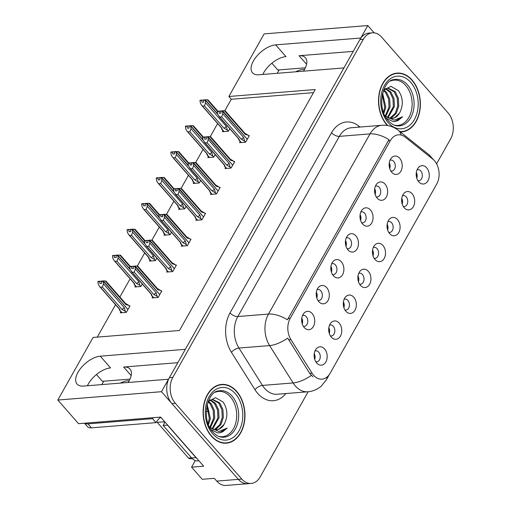 <?xml version="1.0" encoding="UTF-8"?>
<svg xmlns="http://www.w3.org/2000/svg" width="511" height="511" viewBox="0 0 511 511"><rect width="100%" height="100%" fill="white"/><g stroke="black" fill="none" stroke-linecap="round" stroke-linejoin="round"><path stroke-width="0.77" d="M177.828 362.676L123.656 367.039A19.642 10.041 138.8 0 1 130.005 369.038A19.642 10.041 138.8 0 1 129.053 380.874A19.642 10.041 138.8 0 1 128.069 382.483M303.483 71.176A19.642 10.041 -41.2 0 0 304.467 69.566A19.642 10.041 -41.2 0 0 305.418 57.73A19.642 10.041 -41.2 0 0 299.069 55.731L306.568 64.277M417.87 180.594A5.525 3.916 85.4 0 0 418.854 180.69A5.525 3.916 85.4 0 0 422.201 176.934A5.525 3.916 85.4 0 0 420.783 170.974A5.525 3.916 85.4 0 0 417.966 169.671A5.525 3.916 85.4 0 0 417.008 169.927M426.679 167.825A9.211 6.522 85.4 0 0 418.228 167.819A9.211 6.522 85.4 0 0 418.784 181.839A9.211 6.522 85.4 0 0 419.403 182.478A9.211 6.522 85.4 0 0 428.167 180.37A9.211 6.522 85.4 0 0 426.679 167.825M361.654 222.758A5.525 3.916 85.4 0 0 362.644 222.853A5.525 3.916 85.4 0 0 365.985 219.104A5.525 3.916 85.4 0 0 364.567 213.144A5.525 3.916 85.4 0 0 361.756 211.841A5.525 3.916 85.4 0 0 360.798 212.097M370.469 209.995A9.211 6.522 85.4 0 0 362.012 209.989A9.211 6.522 85.4 0 0 362.567 224.01A9.211 6.522 85.4 0 0 363.193 224.642A9.211 6.522 85.4 0 0 371.951 222.541A9.211 6.522 85.4 0 0 370.469 209.995M376.237 196.882A5.525 3.916 85.4 0 0 377.227 196.978A5.525 3.916 85.4 0 0 380.567 193.222A5.525 3.916 85.4 0 0 379.149 187.262A5.525 3.916 85.4 0 0 376.339 185.959A5.525 3.916 85.4 0 0 375.381 186.215M385.051 184.113A9.211 6.522 85.4 0 0 376.594 184.107A9.211 6.522 85.4 0 0 377.15 198.127A9.211 6.522 85.4 0 0 377.776 198.766A9.211 6.522 85.4 0 0 386.533 196.658A9.211 6.522 85.4 0 0 385.051 184.113M317.906 300.398A5.525 3.916 85.4 0 0 318.896 300.494A5.525 3.916 85.4 0 0 322.237 296.744A5.525 3.916 85.4 0 0 320.819 290.785A5.525 3.916 85.4 0 0 318.008 289.481A5.525 3.916 85.4 0 0 317.05 289.737M326.721 287.636A9.211 6.522 85.4 0 0 318.264 287.629A9.211 6.522 85.4 0 0 318.819 301.65A9.211 6.522 85.4 0 0 319.445 302.282A9.211 6.522 85.4 0 0 328.203 300.181A9.211 6.522 85.4 0 0 326.721 287.636M359.54 284.11A5.525 3.916 85.4 0 0 360.523 284.205A5.525 3.916 85.4 0 0 363.87 280.456A5.525 3.916 85.4 0 0 362.452 274.496A5.525 3.916 85.4 0 0 359.635 273.193A5.525 3.916 85.4 0 0 358.677 273.449M368.348 271.347A9.211 6.522 85.4 0 0 359.897 271.341A9.211 6.522 85.4 0 0 360.453 285.362A9.211 6.522 85.4 0 0 361.073 285.994A9.211 6.522 85.4 0 0 369.836 283.892A9.211 6.522 85.4 0 0 368.348 271.347M330.374 335.874A5.525 3.916 85.4 0 0 331.358 335.97A5.525 3.916 85.4 0 0 334.705 332.214A5.525 3.916 85.4 0 0 333.287 326.254A5.525 3.916 85.4 0 0 330.47 324.951A5.525 3.916 85.4 0 0 329.512 325.207M339.183 323.105A9.211 6.522 85.4 0 0 330.732 323.099A9.211 6.522 85.4 0 0 331.288 337.119A9.211 6.522 85.4 0 0 331.907 337.758A9.211 6.522 85.4 0 0 340.671 335.65A9.211 6.522 85.4 0 0 339.183 323.105M390.819 171A5.525 3.916 85.4 0 0 391.809 171.096A5.525 3.916 85.4 0 0 395.15 167.34A5.525 3.916 85.4 0 0 393.732 161.387A5.525 3.916 85.4 0 0 390.921 160.084A5.525 3.916 85.4 0 0 389.963 160.333M399.634 158.231A9.211 6.522 85.4 0 0 391.177 158.231A9.211 6.522 85.4 0 0 391.733 172.245A9.211 6.522 85.4 0 0 392.359 172.884A9.211 6.522 85.4 0 0 401.116 170.776A9.211 6.522 85.4 0 0 399.634 158.231M374.122 258.234A5.525 3.916 85.4 0 0 375.106 258.33A5.525 3.916 85.4 0 0 378.453 254.574A5.525 3.916 85.4 0 0 377.035 248.614A5.525 3.916 85.4 0 0 374.218 247.311A5.525 3.916 85.4 0 0 373.26 247.567M382.931 245.465A9.211 6.522 85.4 0 0 374.48 245.459A9.211 6.522 85.4 0 0 375.036 259.479A9.211 6.522 85.4 0 0 375.655 260.118A9.211 6.522 85.4 0 0 384.419 258.01A9.211 6.522 85.4 0 0 382.931 245.465M403.288 206.47A5.525 3.916 85.4 0 0 404.271 206.565A5.525 3.916 85.4 0 0 407.618 202.816A5.525 3.916 85.4 0 0 406.2 196.856A5.525 3.916 85.4 0 0 403.383 195.553A5.525 3.916 85.4 0 0 402.425 195.809M412.096 193.707A9.211 6.522 85.4 0 0 403.645 193.701A9.211 6.522 85.4 0 0 404.201 207.721A9.211 6.522 85.4 0 0 404.821 208.354A9.211 6.522 85.4 0 0 413.584 206.252A9.211 6.522 85.4 0 0 412.096 193.707M388.705 232.352A5.525 3.916 85.4 0 0 389.689 232.448A5.525 3.916 85.4 0 0 393.036 228.692A5.525 3.916 85.4 0 0 391.618 222.739A5.525 3.916 85.4 0 0 388.801 221.435A5.525 3.916 85.4 0 0 387.843 221.685M397.513 219.583A9.211 6.522 85.4 0 0 389.063 219.583A9.211 6.522 85.4 0 0 389.618 233.597A9.211 6.522 85.4 0 0 390.238 234.236A9.211 6.522 85.4 0 0 399.002 232.135A9.211 6.522 85.4 0 0 397.513 219.583M332.489 274.522A5.525 3.916 85.4 0 0 333.479 274.618A5.525 3.916 85.4 0 0 336.819 270.862A5.525 3.916 85.4 0 0 335.401 264.902A5.525 3.916 85.4 0 0 332.591 263.599A5.525 3.916 85.4 0 0 331.633 263.855M341.303 261.753A9.211 6.522 85.4 0 0 332.846 261.747A9.211 6.522 85.4 0 0 333.402 275.768A9.211 6.522 85.4 0 0 334.028 276.406A9.211 6.522 85.4 0 0 342.785 274.298A9.211 6.522 85.4 0 0 341.303 261.753M347.071 248.64A5.525 3.916 85.4 0 0 348.061 248.736A5.525 3.916 85.4 0 0 351.402 244.98A5.525 3.916 85.4 0 0 349.984 239.027A5.525 3.916 85.4 0 0 347.173 237.724A5.525 3.916 85.4 0 0 346.215 237.973M355.886 235.871A9.211 6.522 85.4 0 0 347.429 235.871A9.211 6.522 85.4 0 0 347.985 249.885A9.211 6.522 85.4 0 0 348.611 250.524A9.211 6.522 85.4 0 0 357.368 248.423A9.211 6.522 85.4 0 0 355.886 235.871M315.792 361.75A5.525 3.916 85.4 0 0 316.775 361.845A5.525 3.916 85.4 0 0 320.122 358.096A5.525 3.916 85.4 0 0 318.704 352.136A5.525 3.916 85.4 0 0 315.887 350.833A5.525 3.916 85.4 0 0 314.929 351.089M324.6 348.987A9.211 6.522 85.4 0 0 316.149 348.981A9.211 6.522 85.4 0 0 316.705 363.002A9.211 6.522 85.4 0 0 317.325 363.634A9.211 6.522 85.4 0 0 326.088 361.533A9.211 6.522 85.4 0 0 324.6 348.987M344.957 309.992A5.525 3.916 85.4 0 0 345.941 310.088A5.525 3.916 85.4 0 0 349.288 306.332A5.525 3.916 85.4 0 0 347.87 300.379A5.525 3.916 85.4 0 0 345.053 299.076A5.525 3.916 85.4 0 0 344.095 299.325M353.765 297.223A9.211 6.522 85.4 0 0 345.315 297.223A9.211 6.522 85.4 0 0 345.87 311.244A9.211 6.522 85.4 0 0 346.49 311.876A9.211 6.522 85.4 0 0 355.254 309.775A9.211 6.522 85.4 0 0 353.765 297.223M303.323 326.28A5.525 3.916 85.4 0 0 304.313 326.376A5.525 3.916 85.4 0 0 307.654 322.62A5.525 3.916 85.4 0 0 306.236 316.667A5.525 3.916 85.4 0 0 303.425 315.364A5.525 3.916 85.4 0 0 302.467 315.613M312.138 313.511A9.211 6.522 85.4 0 0 303.681 313.511A9.211 6.522 85.4 0 0 304.237 327.525A9.211 6.522 85.4 0 0 304.863 328.164A9.211 6.522 85.4 0 0 313.62 326.063A9.211 6.522 85.4 0 0 312.138 313.511M434.452 160.729A16.576 11.74 85.4 0 0 432.708 159.062L405.114 137.057A16.576 11.74 85.4 0 0 398.414 134.815A16.576 11.74 85.4 0 0 390.353 140.627L290.197 318.385A16.576 11.74 85.4 0 0 290.957 339.655L312.055 373.19A16.576 11.74 85.4 0 0 322.013 379.149A16.576 11.74 85.4 0 0 330.074 373.343L436.733 184.049A16.576 11.74 85.4 0 0 434.452 160.729M374.212 32.876L367.792 25.55L360.766 38.025L275.678 44.872A19.642 10.041 -41.2 0 0 256.554 56.446A19.642 10.041 -41.2 0 0 252.485 72.766A19.642 10.041 -41.2 0 0 258.834 74.766L343.916 67.918L185.352 349.332L100.265 356.18A19.642 10.041 -41.2 0 0 81.14 367.76A19.642 10.041 -41.2 0 0 77.072 384.08A19.642 10.041 -41.2 0 0 83.421 386.073L168.502 379.226L161.476 391.701L238.343 479.369A18.415 13.043 85.4 0 0 247.72 483.713A18.415 13.043 85.4 0 1 238.343 479.369L171.907 403.601A18.415 13.043 85.4 0 1 169.371 377.686L359.897 39.564A18.415 13.043 85.4 0 1 368.853 33.106L372.308 32.832A18.415 13.043 85.4 0 0 363.347 39.29L172.827 377.412A18.415 13.043 85.4 0 0 175.362 403.326L241.799 479.094A18.415 13.043 85.4 0 0 251.176 483.432A18.415 13.043 85.4 0 0 260.131 476.98L308.152 391.752M275.678 44.872L285.975 56.612A19.642 10.041 -41.2 0 0 262.826 74.446M161.476 391.701L57.82 400.043L78.547 423.689L160.614 417.085L203.672 466.192L191.58 467.169L195.304 460.552M251.176 483.432L226.124 485.45A18.415 13.043 85.4 0 1 216.747 481.107L214.313 478.334L202.222 479.305L191.58 467.169M57.82 400.043L93.091 337.445L179.47 330.496L315.242 89.54L228.864 96.49L264.136 33.892L367.792 25.55M96.464 374.518L102.424 381.315L129.96 379.098M271.878 63.211L277.837 70.007L305.374 67.791M313.486 92.651L231.298 99.268L224.814 110.778M217.616 123.547L210.232 136.661M203.033 149.423L195.649 162.536M188.45 175.305L181.066 188.418M173.868 201.187L166.484 214.301M159.285 227.063L151.901 240.176M144.702 252.945L137.318 266.059M130.12 278.827L119.881 297M115.537 304.703L97.282 337.107M231.298 99.268L228.864 96.49M301.784 318.142A5.525 3.916 -94.6 0 1 302.244 323.891M302.014 320.691L302.55 320.646M343.411 301.854A5.525 3.916 -94.6 0 1 343.877 307.603M343.641 304.403L344.184 304.358M314.246 353.618A5.525 3.916 -94.6 0 1 314.712 359.361M314.476 356.161L315.019 356.116M345.532 240.502A5.525 3.916 -94.6 0 1 345.992 246.251M345.762 243.051L346.298 243.006M330.949 266.384A5.525 3.916 -94.6 0 1 331.409 272.133M331.179 268.927L331.716 268.882M387.159 224.214A5.525 3.916 -94.6 0 1 387.625 229.963M387.389 226.763L387.932 226.718M401.742 198.338A5.525 3.916 -94.6 0 1 402.208 204.081M401.972 200.88L402.515 200.836M372.576 250.096A5.525 3.916 -94.6 0 1 373.043 255.845M372.806 252.638L373.349 252.594M389.28 162.862A5.525 3.916 -94.6 0 1 389.74 168.611M389.51 165.411L390.046 165.366M328.829 327.736A5.525 3.916 -94.6 0 1 329.295 333.485M329.058 330.278L329.601 330.24M357.994 275.978A5.525 3.916 -94.6 0 1 358.46 281.721M358.224 278.521L358.767 278.476M316.366 292.266A5.525 3.916 -94.6 0 1 316.826 298.009M316.596 294.809L317.133 294.764M374.697 188.744A5.525 3.916 -94.6 0 1 375.157 194.493M374.927 191.286L375.464 191.242M360.114 214.626A5.525 3.916 -94.6 0 1 360.574 220.369M360.344 217.169L360.881 217.124M416.324 172.456A5.525 3.916 -94.6 0 1 416.791 178.205M416.554 174.998L417.097 174.954M222.956 130.65L222.368 131.691L228.417 131.206L229.803 128.746M208.373 156.532L207.785 157.573L213.834 157.088L215.22 154.622M179.208 208.29L178.62 209.331L184.669 208.846L186.055 206.387M164.625 234.172L164.037 235.213L170.086 234.728L171.472 232.262M150.042 260.048L149.455 261.095L155.504 260.61L156.89 258.144M135.46 285.93L134.872 286.971L140.921 286.486L142.307 284.027M193.79 182.408L193.203 183.455L199.252 182.97L200.638 180.504M120.877 311.812L120.289 312.853L126.338 312.368L130.024 305.827L129.213 305.891M240.196 141.617L239.608 142.658L245.657 142.173L249.342 135.632L248.531 135.696M225.613 167.493L225.025 168.541L231.074 168.055L234.76 161.514L233.949 161.578M196.448 219.257L195.86 220.298L201.909 219.813L205.594 213.272L204.783 213.336M181.865 245.133L181.277 246.181L187.326 245.695L191.012 239.154L190.201 239.218M167.282 271.015L166.695 272.063L172.744 271.571L176.429 265.03L175.618 265.1M211.03 193.375L210.443 194.423L216.492 193.931L220.177 187.39L219.366 187.46M152.7 296.897L152.112 297.939L158.161 297.453L161.846 290.912L161.035 290.976M353.242 51.368L299.069 55.731M87.413 385.754A19.642 10.041 138.8 0 1 110.561 367.92L100.265 356.18M400.285 131.889A29.466 20.868 85.4 0 0 401.812 131.851A29.466 20.868 85.4 0 0 419.64 111.832A29.466 20.868 85.4 0 0 412.083 80.055A29.466 20.868 85.4 0 0 397.085 73.111A29.466 20.868 85.4 0 0 379.251 93.123A29.466 20.868 85.4 0 0 386.814 124.901A29.466 20.868 85.4 0 0 387.338 125.482M396.645 73.45A29.466 20.868 85.4 0 0 395.361 73.348M236.67 391.362A29.466 20.868 85.4 0 0 221.672 384.419A29.466 20.868 85.4 0 0 203.838 404.437A29.466 20.868 85.4 0 0 211.401 436.209A29.466 20.868 85.4 0 0 226.399 443.158A29.466 20.868 85.4 0 0 244.226 423.14A29.466 20.868 85.4 0 0 236.67 391.362M221.231 384.757A29.466 20.868 85.4 0 0 219.947 384.655M285.892 393.547A30.692 21.743 -94.6 0 1 257.761 393.476A30.692 21.743 -94.6 0 1 254.944 389.676L231.432 352.309A30.692 21.743 -94.6 0 1 230.02 312.917A6.138 2.989 29.4 0 0 237.819 316.533L268.486 314.067A21.488 10.456 -150.6 0 1 287.438 319.816L388.96 139.637A21.488 10.456 29.4 0 0 370.009 133.888A24.554 17.393 -94.6 0 1 381.953 125.284L351.287 127.75A24.554 17.393 85.4 0 0 339.342 136.36L237.819 316.533A24.554 17.393 85.4 0 0 238.944 348.048L262.456 385.415A24.554 17.393 85.4 0 0 264.711 388.456A24.554 17.393 85.4 0 0 277.211 394.243L307.877 391.777A24.554 17.393 -94.6 0 1 295.377 385.984A24.554 17.393 -94.6 0 1 293.122 382.95L269.61 345.583A24.554 17.393 -94.6 0 1 268.486 314.067L370.009 133.888L339.342 136.36A6.138 2.989 29.4 0 1 331.543 132.739A30.692 21.743 -94.6 0 1 358.875 126.128L360.031 127.047M312.968 376.856L309.698 373.381L287.699 338.103A21.488 9 147.8 0 1 269.61 345.583L238.944 348.048A6.138 2.574 -32.2 0 0 231.432 352.309M436.586 163.827L450.651 138.858A18.415 13.043 85.4 0 0 448.115 112.944L381.679 37.175A18.415 13.043 85.4 0 0 372.308 32.832M224.661 443.197A29.466 20.868 85.4 0 0 225.913 442.89M400.234 131.851A29.466 20.868 85.4 0 0 401.327 131.576M302.34 319.567L301.72 321.381M133.192 266.512L131.666 266.301L131.749 268.55L133.48 268.416L133.179 266.544L134.904 266.403L135.326 269.029L134.214 272.165L132.228 272.325L151.69 294.521L151.646 295.684L151.077 294.029M159.189 295.626L159.694 294.508L134.904 266.403M158.103 297.459L157.164 296.38L156.117 292.739L135.326 269.029M157.164 296.38L153.677 294.362L134.214 272.165M131.666 266.301L129.724 266.819L130.145 269.444L132.228 272.325M161.508 291.513L160.531 290.401L157.803 289.75L137.012 266.033L135.121 266.02L159.547 294.342M160.454 293.384L159.796 294.323M160.531 290.401L157.049 288.383M133.358 266.282L133.013 266.308M153.677 294.362A4.171 2.133 -41.2 0 0 156.117 292.739M129.724 266.819L131.448 266.678M151.69 294.521A4.171 2.133 138.8 0 1 151.23 294.202L131.442 271.635M135.121 266.02L133.486 266.423M137.58 266.18L137.012 266.033M157.803 289.75A4.171 2.133 -41.2 0 0 157.509 288.702L137.721 266.135M133.179 266.544L134.961 266.308M135.064 266.116L133.339 266.257M314.182 356.85L314.808 355.036M129.685 306.428L128.708 305.316L125.981 304.665L105.189 280.948L103.299 280.935L127.724 309.257M103.241 281.031L101.568 281.076L103.299 280.935M101.408 281.357L103.139 281.222L103.503 283.937L102.392 287.08L100.405 287.239L119.868 309.436A4.171 2.133 138.8 0 1 119.408 309.117L99.619 286.55L98.323 284.359L97.901 281.733L99.626 281.593L99.926 283.464L101.657 283.33L101.408 281.357M101.357 281.459L103.081 281.318M127.367 310.541L127.865 309.423L103.139 281.222M128.631 308.299L127.974 309.238M128.708 305.316L125.221 303.298M125.981 304.665A4.171 2.133 -41.2 0 0 125.687 303.617L105.898 281.05M105.758 281.095L105.189 280.948M101.536 281.197L98.118 281.35L97.901 281.733M99.843 281.21L99.626 281.593M119.868 309.436L119.817 310.599L119.255 308.944M100.405 287.239L99.619 286.55M103.503 283.937L124.294 307.654A4.171 2.133 138.8 0 1 121.854 309.276L102.392 287.08M124.294 307.654L125.336 311.295L121.854 309.276M125.336 311.295L126.281 312.374M316.922 293.691L316.303 295.499M173.772 269.744L174.277 268.633L149.544 240.425L146.248 240.419L146.031 240.802L146.331 242.674L148.062 242.533L147.762 240.662L149.487 240.521L149.908 243.147L148.797 246.283L146.81 246.443L166.273 268.639L166.228 269.802L165.66 268.147M172.686 271.577L171.747 270.504L170.7 266.857L149.908 243.147M171.747 270.504L168.26 268.479L148.797 246.283M146.248 240.419L144.306 240.943L144.728 243.562L146.81 246.443M176.091 265.637L175.113 264.526L172.386 263.868L151.595 240.157L149.704 240.138L174.13 268.46M175.037 267.502L174.379 268.441M175.113 264.526L171.632 262.501M147.941 240.4L147.596 240.432M168.26 268.479A4.171 2.133 -41.2 0 0 170.7 266.857M144.306 240.943L146.031 240.802M166.273 268.639A4.171 2.133 138.8 0 1 165.813 268.326L146.025 245.759M149.704 240.138L148.069 240.547M152.163 240.304L151.595 240.157M172.386 263.868A4.171 2.133 -41.2 0 0 172.092 262.82L152.304 240.253M149.646 240.24L147.922 240.374M331.505 267.809L330.885 269.616M162.357 214.754L160.831 214.537L160.914 216.792L162.645 216.651L162.345 214.78L164.069 214.646L164.491 217.264L163.379 220.401L161.393 220.56L180.856 242.763L180.811 243.926L180.242 242.265M188.355 243.868L188.859 242.751L164.069 214.646M187.269 245.695L186.33 244.622L185.282 240.975L164.491 217.264M186.33 244.622L182.842 242.604L163.379 220.401M160.831 214.537L158.889 215.061L159.311 217.68L161.393 220.56M190.673 239.755L189.696 238.643L186.969 237.985L166.177 214.275L164.286 214.262L188.712 242.584M189.619 241.62L188.961 242.565M189.696 238.643L186.215 236.619M162.524 214.524L162.179 214.55M182.842 242.604A4.171 2.133 -41.2 0 0 185.282 240.975M158.889 215.061L160.614 214.92M180.856 242.763A4.171 2.133 138.8 0 1 180.396 242.444L160.607 219.877M164.286 214.262L162.651 214.665M166.746 214.422L166.177 214.275M186.969 237.985A4.171 2.133 -41.2 0 0 186.675 236.938L166.886 214.371M162.345 214.78L164.127 214.543M164.229 214.358L162.504 214.499M346.088 241.927L345.468 243.741M176.94 188.872L175.414 188.655L175.497 190.91L177.228 190.775L176.927 188.904L178.652 188.763L179.074 191.389L177.962 194.525L175.976 194.685L195.438 216.881L195.394 218.044L194.825 216.389M202.937 217.986L203.442 216.868L178.652 188.763M201.851 219.819L200.912 218.74L199.865 215.099L179.074 191.389M200.912 218.74L197.425 216.721L177.962 194.525M175.414 188.655L173.472 189.179L173.893 191.804L175.976 194.685M205.256 213.873L204.279 212.761L201.551 212.11L180.76 188.393L178.869 188.38L203.295 216.702M204.202 215.744L203.544 216.683M204.279 212.761L200.797 210.743M177.106 188.642L176.761 188.668M197.425 216.721A4.171 2.133 -41.2 0 0 199.865 215.099M173.472 189.179L175.196 189.038M195.438 216.881A4.171 2.133 138.8 0 1 194.978 216.562L175.19 193.995M178.869 188.38L177.234 188.783M181.328 188.54L180.76 188.393M201.551 212.11A4.171 2.133 -41.2 0 0 201.257 211.062L181.469 188.495M176.927 188.904L178.709 188.668M178.812 188.476L177.087 188.616M328.765 330.968L329.391 329.161M129.858 266.576L119.772 255.072L117.824 255.155L130.101 269.15M117.824 255.155L116.15 255.193L117.881 255.053M115.991 255.481L117.722 255.34L118.086 258.061L116.974 261.198L114.988 261.357L134.45 283.554A4.171 2.133 138.8 0 1 133.991 283.235L114.202 260.667L112.905 258.477L112.484 255.858L114.209 255.717L114.509 257.589L116.24 257.448L115.991 255.481M115.94 255.577L117.664 255.436M130.203 269.572L117.722 255.34M142.23 283.937L141.949 284.659M120.341 255.219L119.772 255.072M116.118 255.315L112.701 255.474L112.484 255.858M114.426 255.334L114.209 255.717M134.45 283.554L134.399 284.716L133.837 283.062M114.988 261.357L114.202 260.667M118.086 258.061L138.877 281.772A4.171 2.133 138.8 0 1 136.437 283.394L116.974 261.198M138.877 281.772L139.918 285.419L136.437 283.394M139.918 285.419L140.864 286.492M343.347 305.093L343.973 303.279M144.441 240.694L134.355 229.19L132.406 229.273L144.683 243.268M132.406 229.273L130.739 229.311L132.464 229.177M130.573 229.599L132.304 229.458L132.668 232.179L131.557 235.316L129.57 235.475L149.033 257.678A4.171 2.133 138.8 0 1 148.573 257.359L128.785 234.792L127.488 232.594L127.067 229.976L128.791 229.835L129.091 231.707L130.822 231.566L130.573 229.599M130.522 229.695L132.247 229.56M144.785 243.69L132.304 229.458M156.813 258.055L156.532 258.777M134.923 229.337L134.355 229.19M130.701 229.439L127.284 229.592L127.067 229.976M129.008 229.452L128.791 229.835M149.033 257.678L148.982 258.841L148.42 257.18M129.57 235.475L128.785 234.792M132.668 232.179L153.46 255.89A4.171 2.133 138.8 0 1 151.02 257.518L131.557 235.316M153.46 255.89L154.501 259.537L151.02 257.518M154.501 259.537L155.446 260.61M357.93 279.21L358.556 277.396M159.023 214.818L148.937 203.308L146.989 203.391L159.266 217.386M146.989 203.391L145.265 203.531L147.047 203.295M145.156 203.717L146.887 203.582L147.251 206.297L146.14 209.44L144.153 209.599L163.616 231.796A4.171 2.133 138.8 0 1 163.156 231.477L143.367 208.91L142.071 206.719L141.649 204.093L143.374 203.953L143.674 205.824L145.405 205.684L145.156 203.717M145.105 203.819L146.829 203.678M159.368 217.814L146.887 203.582M171.396 232.179L171.115 232.901M149.506 203.455L148.937 203.308M145.284 203.557L141.866 203.71L141.649 204.093M143.591 203.57L143.374 203.953M163.616 231.796L163.565 232.959L163.003 231.304M144.153 209.599L143.367 208.91M147.251 206.297L168.042 230.014A4.171 2.133 138.8 0 1 165.602 231.636L146.14 209.44M168.042 230.014L169.084 233.655L165.602 231.636M169.084 233.655L170.029 234.734M372.513 253.328L373.139 251.521M173.606 188.936L163.52 177.432L161.572 177.515L173.849 191.51M161.572 177.515L159.847 177.649L161.629 177.413M159.739 177.841L161.47 177.7L161.834 180.421L160.722 183.558L158.736 183.717L178.198 205.914A4.171 2.133 138.8 0 1 177.739 205.594L157.95 183.027L156.653 180.837L156.232 178.211L157.956 178.077L158.257 179.949L159.988 179.808L159.739 177.841M159.688 177.937L161.412 177.796M173.951 191.932L161.47 177.7M185.978 206.297L185.697 207.019M164.088 177.579L163.52 177.432M159.866 177.675L156.449 177.834L156.232 178.211M158.174 177.694L157.956 178.077M178.198 205.914L178.147 207.076L177.585 205.422M158.736 183.717L157.95 183.027M161.834 180.421L182.625 204.132A4.171 2.133 138.8 0 1 180.185 205.754L160.722 183.558M182.625 204.132L183.666 207.779L180.185 205.754M183.666 207.779L184.612 208.852M304.55 69.419A18.722 9.568 -41.2 0 0 295.645 71.808M279.147 69.905L277.243 73.284M129.136 380.727A18.722 9.568 -41.2 0 0 120.232 383.116M160.646 417.123A12.277 6.273 -41.2 0 0 156.034 422.635L152.553 418.669A12.277 6.273 138.8 0 1 153.159 417.685M84.487 423.21L87.451 426.589A12.277 6.273 -41.2 0 0 91.418 427.841L156.034 422.635M103.733 381.212L101.83 384.598M84.634 423.197A12.277 6.273 -41.2 0 0 87.943 423.875L152.553 418.669M197.252 458.872A12.277 8.693 -94.6 0 1 195.975 457.645L167.455 425.114A12.277 8.693 85.4 0 0 167.538 424.986M195.975 457.645L191.657 457.99A12.277 8.693 85.4 0 0 197.904 460.89L198.945 460.801M167.455 425.114L163.13 425.465A12.277 8.693 85.4 0 0 164.772 421.831M191.657 457.99L163.13 425.465M390.711 80.942A22.714 16.09 -94.6 0 1 405.728 85.471A22.714 16.09 -94.6 0 1 410.997 112.279A22.714 16.09 -94.6 0 1 394.268 125.131M384.834 115.499A15.349 10.872 85.4 0 0 392.039 118.469A15.349 10.872 85.4 0 0 399.506 113.091C403.518 105.323 403.179 97.856 398.491 90.703L390.953 86.353L383.576 90.128M387.753 125.553A29.159 20.651 -94.6 0 1 386.942 124.671A29.159 20.651 -94.6 0 1 379.462 93.226A29.159 20.651 -94.6 0 1 397.104 73.418A29.159 20.651 -94.6 0 1 411.949 80.291A29.159 20.651 -94.6 0 1 419.429 111.737A29.159 20.651 -94.6 0 1 401.787 131.544A29.159 20.651 -94.6 0 1 399.883 131.57M383.799 89.859L386.591 92.363L389.695 98.917L390.11 106.85L385.818 116.38M383.454 90.447L385.511 92.453L388.615 99.006L389.031 106.94L385.256 115.901M385.811 88.531L390.909 92.018L394.019 98.566L394.428 106.505L388.021 117.747M385.288 88.78L389.829 92.101L392.94 98.655L393.349 106.588L387.479 117.479M384.074 89.546L387.945 88.007L395.227 91.667L398.337 98.221L398.752 106.154L396.268 113.353L391.452 117.894L390.187 118.399M387.408 88.071L394.147 91.756L397.258 98.31L397.673 106.243L395.182 113.436L389.65 118.29M382.605 93.136L385.792 107.195L383.889 113.378M382.305 94.394L384.713 107.284L383.429 112.139M399.506 113.091L394.69 117.632L391.771 118.488M386.533 118.437L393.131 121.592L394.645 121.592L402.617 116.764L394.185 120.181L385.511 116.259M402.617 116.764L398.037 120.558L394.447 121.605M215.303 392.25A22.714 16.09 -94.6 0 1 230.32 396.779A22.714 16.09 -94.6 0 1 235.584 423.593A22.714 16.09 -94.6 0 1 218.855 436.439M209.421 426.806A15.349 10.872 85.4 0 0 216.626 429.777A15.349 10.872 85.4 0 0 224.093 424.398C228.104 416.631 227.765 409.164 223.077 402.01L215.54 397.66L208.162 401.435M236.536 391.598A29.159 20.651 -94.6 0 1 244.015 423.044A29.159 20.651 -94.6 0 1 226.373 442.852A29.159 20.651 -94.6 0 1 211.528 435.979A29.159 20.651 -94.6 0 1 204.049 404.533A29.159 20.651 -94.6 0 1 221.691 384.726A29.159 20.651 -94.6 0 1 236.536 391.598M208.386 401.167L211.177 403.671L214.288 410.224L214.697 418.158L210.404 427.688M208.041 401.755L210.098 403.76L213.202 410.314L213.617 418.247L209.842 427.209M210.398 399.845L215.495 403.326L218.606 409.879L219.021 417.813L212.608 429.055M209.874 400.087L214.416 403.409L217.526 409.963L217.935 417.896L212.065 428.786M208.66 400.854L212.531 399.315L219.819 402.975L222.924 409.528L223.339 417.461L220.854 424.66L216.038 429.202L214.773 429.706M211.995 399.385L218.734 403.064L221.844 409.618L222.259 417.551L219.775 424.75L214.237 429.604M207.191 404.45L210.379 418.503L208.475 424.686M206.891 405.702L209.299 418.592L208.015 423.447M224.093 424.398L219.276 428.94L216.357 429.796M156.705 421.543A3.072 2.172 85.4 0 0 157.216 422.354L188.514 458.054A3.072 2.172 85.4 0 0 190.079 458.776L192.232 458.603M211.12 429.751L217.718 432.9L219.232 432.9L227.203 428.071L218.772 431.495L210.098 427.566M227.203 428.071L222.624 431.865L219.034 432.913M360.67 216.051L360.051 217.858M191.523 162.996L189.996 162.779L190.079 165.034L191.81 164.893L191.51 163.022L193.235 162.881L193.656 165.507L192.545 168.643L190.558 168.802L210.021 190.999L209.976 192.162L209.408 190.507M217.52 192.104L218.025 190.993L193.235 162.881M216.434 193.937L215.495 192.864L214.448 189.217L193.656 165.507M215.495 192.864L212.008 190.839L192.545 168.643M189.996 162.779L188.054 163.303L188.476 165.922L190.558 168.802M219.839 187.997L218.861 186.885L216.134 186.228L195.343 162.517L193.452 162.498L217.878 190.82M218.785 189.862L218.127 190.801M218.861 186.885L215.38 184.861M191.689 162.76L191.344 162.792M212.008 190.839A4.171 2.133 -41.2 0 0 214.448 189.217M188.054 163.303L189.779 163.162M210.021 190.999A4.171 2.133 138.8 0 1 209.561 190.686L189.773 168.119M193.452 162.498L191.817 162.9M195.911 162.664L195.343 162.517M216.134 186.228A4.171 2.133 -41.2 0 0 215.84 185.18L196.052 162.613M191.51 163.022L193.292 162.785M193.394 162.6L191.67 162.734M375.253 190.169L374.633 191.976M206.105 137.114L204.579 136.897L204.662 139.152L206.393 139.011L206.093 137.14L207.817 137.005L208.239 139.624L207.127 142.761L205.141 142.92L224.604 165.123L224.559 166.286L223.99 164.625M232.103 166.228L232.607 165.11L207.817 137.005M231.017 168.055L230.078 166.982L229.03 163.335L208.239 139.624M230.078 166.982L226.59 164.964L207.127 142.761M204.579 136.897L202.637 137.421L203.059 140.04L205.141 142.92M234.421 162.115L233.444 161.003L230.716 160.345L209.925 136.635L208.034 136.622L232.46 164.944M233.367 163.98L232.709 164.925M233.444 161.003L229.963 158.978M206.272 136.884L205.927 136.91M226.59 164.964A4.171 2.133 -41.2 0 0 229.03 163.335M202.637 137.421L204.362 137.28M224.604 165.123A4.171 2.133 138.8 0 1 224.144 164.804L204.355 142.237M208.034 136.622L206.399 137.025M210.494 136.782L209.925 136.635M230.716 160.345A4.171 2.133 -41.2 0 0 230.423 159.298L210.634 136.731M206.093 137.14L207.875 136.903M207.977 136.718L206.252 136.859M389.836 164.286L389.216 166.101M220.688 111.232L219.162 111.015L219.245 113.27L220.976 113.135L220.675 111.264L222.4 111.123L222.822 113.742L221.71 116.885L219.724 117.045L239.186 139.241L239.142 140.404L238.573 138.749M246.685 140.346L247.19 139.228L222.4 111.123M245.599 142.179L244.66 141.1L243.613 137.459L222.822 113.742M244.66 141.1L241.173 139.081L221.71 116.885M219.162 111.015L217.22 111.539L217.641 114.164L219.724 117.045M249.004 136.233L248.027 135.121L245.299 134.47L224.508 110.753L222.617 110.74L247.043 139.062M247.95 138.104L247.292 139.043M248.027 135.121L244.545 133.103M220.854 111.002L220.509 111.028M241.173 139.081A4.171 2.133 -41.2 0 0 243.613 137.459M217.22 111.539L218.944 111.398M239.186 139.241A4.171 2.133 138.8 0 1 238.726 138.922L218.938 116.355M222.617 110.74L220.982 111.143M225.076 110.9L224.508 110.753M245.299 134.47A4.171 2.133 -41.2 0 0 245.005 133.422L225.217 110.855M220.675 111.264L222.457 111.028M222.56 110.836L220.835 110.976M387.095 227.452L387.721 225.638M188.189 163.054L178.103 151.55L176.154 151.633L188.431 165.628M176.154 151.633L174.487 151.671L176.212 151.537M174.321 151.959L176.052 151.818L176.416 154.539L175.305 157.675L173.318 157.835L192.781 180.038A4.171 2.133 138.8 0 1 192.321 179.719L172.533 157.152L171.236 154.954L170.815 152.335L172.539 152.195L172.839 154.066L174.57 153.926L174.321 151.959M174.27 152.054L175.995 151.92M188.533 166.049L176.052 151.818M200.561 180.415L200.28 181.137M178.671 151.697L178.103 151.55M174.449 151.799L171.032 151.952L170.815 152.335M172.756 151.812L172.539 152.195M192.781 180.038L192.73 181.201L192.168 179.54M173.318 157.835L172.533 157.152M176.416 154.539L197.208 178.25A4.171 2.133 138.8 0 1 194.768 179.878L175.305 157.675M197.208 178.25L198.249 181.897L194.768 179.878M198.249 181.897L199.194 182.97M401.678 201.57L402.304 199.756M202.771 137.178L192.685 125.668L190.737 125.751L203.014 139.746M190.737 125.751L189.013 125.891L190.795 125.655M188.904 126.076L190.635 125.936L190.999 128.657L189.888 131.793L187.901 131.959L207.364 154.156A4.171 2.133 138.8 0 1 206.904 153.837L187.115 131.27L185.819 129.079L185.397 126.453L187.122 126.313L187.422 128.184L189.153 128.044L188.904 126.076M188.853 126.179L190.577 126.038M203.116 140.174L190.635 125.936M215.144 154.539L214.863 155.261M193.254 125.815L192.685 125.668M189.032 125.917L185.614 126.07L185.397 126.453M187.339 125.93L187.122 126.313M207.364 154.156L207.313 155.318L206.751 153.664M187.901 131.959L187.115 131.27M190.999 128.657L211.79 152.374A4.171 2.133 138.8 0 1 209.35 153.996L189.888 131.793M211.79 152.374L212.832 156.015L209.35 153.996M212.832 156.015L213.777 157.094M416.261 175.688L416.887 173.881M217.354 111.296L207.268 99.792L205.32 99.875L217.597 113.87M205.32 99.875L203.595 100.009L205.377 99.773M203.487 100.201L205.218 100.06L205.582 102.781L204.47 105.918L202.484 106.077L221.946 128.274A4.171 2.133 138.8 0 1 221.487 127.954L201.698 105.387L200.401 103.196L199.98 100.571L201.704 100.437L202.005 102.309L203.736 102.168L203.487 100.201M203.435 100.297L205.16 100.156M217.699 114.292L205.218 100.06M229.726 128.657L229.445 129.379M207.836 99.939L207.268 99.792M203.614 100.035L200.197 100.194L199.98 100.571M201.922 100.054L201.704 100.437M221.946 128.274L221.895 129.436L221.333 127.782M202.484 106.077L201.698 105.387M205.582 102.781L226.373 126.492A4.171 2.133 138.8 0 1 223.933 128.114L204.47 105.918M226.373 126.492L227.414 130.139L223.933 128.114M227.414 130.139L228.36 131.212M216.747 481.107L241.799 479.094M290.957 339.655L288.6 339.847M290.197 318.385L288.044 318.557M312.055 373.19L309.698 373.381M390.353 140.627L388.2 140.8M123.656 367.039L131.155 375.591M434.12 160.365L429.061 154.833A21.488 12.634 128.6 0 1 431.437 158.04M327.053 377.029A21.488 10.456 29.4 0 1 326.363 379.833L329.442 374.365M429.061 154.833L398.305 130.318A21.488 12.634 128.6 0 1 401.186 135.057M311.314 375.4A21.488 9 147.8 0 1 293.122 382.95L262.456 385.415A6.138 2.574 -32.2 0 0 254.944 389.676M230.02 312.917L331.543 132.739M363.347 39.29L359.897 39.564M172.827 377.412L169.371 377.686M175.362 403.326L171.907 403.601M358.875 126.128A6.138 3.609 -51.4 0 0 358.569 127.162M151.671 295.396L153.785 297.804M119.849 310.311L121.963 312.719M166.254 269.514L168.368 271.922M180.837 243.632L182.951 246.047M195.419 217.756L197.533 220.164M134.431 284.429L136.546 286.837M149.014 258.547L151.128 260.961M163.597 232.671L165.711 235.079M178.179 206.789L180.294 209.197M91.418 427.841L87.943 423.875M393.962 79.627A23.34 16.531 -94.6 0 1 407.516 84.871A23.34 16.531 -94.6 0 1 413.258 111.162A23.34 16.531 -94.6 0 1 397.692 125.917C394.505 125.783 391.369 124.052 388.277 120.717C376.3 108.913 382.432 79.94 393.962 79.627M410.767 82.392A26.393 18.696 -94.6 0 1 414.402 119.536A26.393 18.696 -94.6 0 1 388.13 122.563A26.393 18.696 -94.6 0 1 384.489 85.42A26.393 18.696 -94.6 0 1 410.767 82.392M218.555 390.934A23.34 16.531 -94.6 0 1 232.103 396.178A23.34 16.531 -94.6 0 1 237.845 422.469A23.34 16.531 -94.6 0 1 222.279 437.224C219.091 437.09 215.955 435.359 212.863 432.025C200.887 420.221 207.019 391.247 218.555 390.934M235.354 393.7A26.393 18.696 -94.6 0 1 238.988 430.843A26.393 18.696 -94.6 0 1 212.717 433.871A26.393 18.696 -94.6 0 1 209.076 396.728A26.393 18.696 -94.6 0 1 235.354 393.7M188.514 458.054L191.497 457.811M157.216 422.354L164.702 421.747M159.917 417.781L161.137 417.685M210.002 191.874L212.116 194.282M224.585 165.992L226.699 168.406M239.167 140.116L241.281 142.524M192.762 180.907L194.876 183.321M207.345 155.031L209.459 157.439M221.927 129.149L224.042 131.557M206.201 411.579L209.044 411.355M307.877 391.777C313.039 391.305 317.548 389.369 321.413 385.977L326.363 379.833M398.305 130.318C393.527 126.568 388.079 124.895 381.953 125.284M151.639 295.684L153.517 297.83M119.817 310.599L121.695 312.738M166.222 269.808L168.1 271.948M180.805 243.926L182.683 246.066M195.387 218.044L197.265 220.19M130.337 266.403L120.481 255.168M134.399 284.723L136.277 286.863M144.92 240.528L135.064 229.286M148.982 258.841L150.86 260.98M159.502 214.646L149.646 203.404M163.565 232.959L165.443 235.098M174.085 188.763L164.229 177.528M178.147 207.083L180.025 209.223M401.787 131.544L400.024 131.685M397.104 73.418L394.115 73.654M226.373 442.852L223.377 443.088M221.691 384.726L218.702 384.962M209.97 192.168L211.848 194.308M224.553 166.286L226.43 168.426M239.135 140.404L241.013 142.543M188.668 162.888L178.812 151.646M192.73 181.201L194.608 183.34M203.25 137.005L193.394 125.763M207.313 155.318L209.191 157.458M217.833 111.123L207.977 99.888M221.895 129.443L223.773 131.583"/></g></svg>
